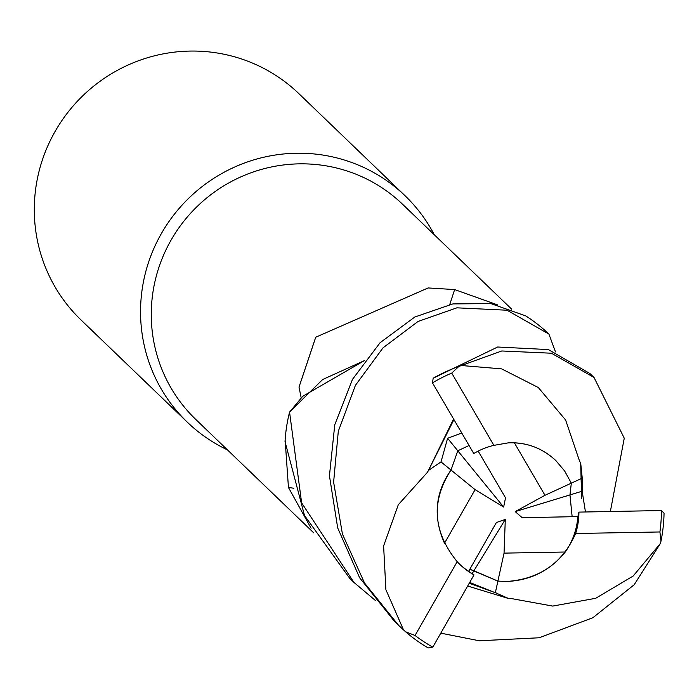 <?xml version="1.0" encoding="UTF-8"?>
<svg xmlns="http://www.w3.org/2000/svg" width="699" height="699" viewBox="0 0 699 699"><rect width="100%" height="100%" fill="white"/><g stroke="black" fill="none" stroke-linecap="round" stroke-linejoin="round"><path stroke-width="1.05" d="M375.538 600.598L353.895 582.372L301.627 502.843L289.561 412.122L322.632 379.531L364.633 360.518L322.65 379.522L289.683 411.947L302.702 396.316L364.668 360.474M434.289 234.759A157.074 154.234 133.9 0 0 405.018 195.711A157.074 154.234 133.9 0 0 296.149 153.238A157.074 154.234 133.9 0 0 152.076 252.732A157.074 154.234 133.9 0 0 187.28 422.152A157.074 154.234 133.9 0 0 227.437 449.876M511.755 309.246L402.519 204.204A149.219 146.528 133.9 0 0 299.093 163.854A149.219 146.528 133.9 0 0 162.22 258.368A149.219 146.528 133.9 0 0 195.659 419.321L313.72 532.848M405.018 195.711L298.779 93.552A157.074 154.234 133.9 0 0 189.901 51.079A157.074 154.234 133.9 0 0 45.828 150.565A157.074 154.234 133.9 0 0 81.032 319.985L187.28 422.152M459.479 564.049A70.686 69.411 133.9 0 0 468.653 571.336L496.395 522.537L505.298 519.418L504.049 553.127L565.281 552.009C550.139 570.594 530.62 580.415 506.714 581.481L497.889 581.105L469.824 569.274M451.012 470.034L475.102 489.649L444.494 543.263C432.934 517.138 435.11 492.725 451.012 470.034L457.801 450.785L469.046 445.49L457.801 450.785L451.004 470.051C430.846 501.174 432.899 531.721 457.181 561.69L415.049 635.478L405.56 631.756A157.074 154.234 133.9 0 0 428.172 647.921L432.821 647.134L474.009 574.893L468.653 571.336M311.081 528.243L288.442 487.465L285.14 440.012M301.199 397.888L299.006 387.08L315.721 337.233L428.129 287.944L454.638 289.569L497.671 304.921M293.877 488.243A2657.886 1103.581 -17.6 0 0 288.442 487.465M405.56 631.756L398.71 625.465L364.555 583.045L342.423 534.045L333.615 482.127L338.307 431.266L355.407 385.376L383 347.866L418.063 321.453L456.901 307.831L507.037 310.216L548.925 334.096L555.478 351.929M449.763 304.493A2657.886 263.61 101.6 0 0 454.638 289.569M299.006 387.08A2706.607 268.442 101.6 0 0 315.721 337.233M505.298 519.418L473.913 570.768L497.906 581.105L495.346 592.708L508.636 598.536L467.675 586.033M504.049 553.127L497.889 581.105L506.714 581.481C539.593 579.087 562.564 563.097 575.644 533.494A70.686 69.411 133.9 0 0 578.921 512.105L577.872 516.596L522.205 517.714L515.198 511.607L569.965 494.927L572.14 516.71L569.956 494.927L582.153 491.205L585.456 511.974M582.162 491.205L582.25 478.142L544.975 495.294L514.359 442.799C530.244 443.603 544.067 449.527 555.827 460.58L564.661 471.021L571.319 483.184L569.965 494.927M565.281 552.009A70.686 69.411 133.9 0 0 577.872 516.587M478.168 451.117L505.534 497.828L503.638 507.055L447.596 438.264L441.008 461.908L428.443 470.444L453.896 419.627M503.638 507.055L475.102 489.649M515.198 511.607L544.975 495.294M508.636 598.536L510.62 598.431L552.691 606.077L595.679 598.3L633.119 576.063L660.372 543.516L634.22 584.705L592.892 617.724L539.139 637.776L479.339 640.782L440.868 633.18M289.561 412.122A157.074 154.234 133.9 0 0 285.035 441.646L304.502 515.486L349.762 578.396L353.895 582.372M571.319 483.175L564.652 471.012L555.827 460.58C542.328 448.024 526.487 442.118 508.278 442.86L493.87 445.359A70.686 69.411 133.9 0 0 473.765 453.546L432.48 382.869L433.197 378.211L497.653 347.01L548.392 349.579L589.956 373.546L594.028 377.469L624.259 438.186L610.367 511.467M493.87 445.359L451.737 373.1L458.841 366.451A157.074 154.234 133.9 0 0 433.197 378.211M458.841 366.451L501.777 350.977L551.441 353.222L594.028 377.469M548.925 334.096A157.074 154.234 133.9 0 0 525.7 315.878L490.82 303.567L452.838 303.916L414.804 317.014L380.055 342.746L352.462 379.4L334.769 424.756L329.439 475.766L337.687 527.902L359.601 577.724L394.612 621.533L398.71 625.465M575.644 533.494L659.917 531.965L661.009 541.105A157.074 154.234 133.9 0 0 664.05 513.171L661.394 510.541L578.921 512.105M582.25 478.142L580.677 462.965L581.638 498.719M579.628 461.305L565.613 419.994L538.291 387.508L501.602 368.862L461.165 365.498M580.677 462.965L579.253 460.728M461.742 433.022L447.596 438.264M453.555 419.051L427.517 472.209L398.29 504.757L383.611 545.954L385.892 589.703L403.55 629.982M428.443 470.444L427.203 472.839M469.265 583.246L495.346 592.708M659.917 531.965A153.929 151.15 133.9 0 0 661.394 510.541M451.737 373.1A153.929 151.15 133.9 0 0 432.48 382.869M469.824 569.266L473.913 570.768L472.122 573.696M661.009 541.105L660.372 543.516M441.008 461.908L451.004 470.051M457.181 561.69A70.686 69.411 133.9 0 0 459.907 564.46A70.686 69.411 133.9 0 0 474.009 574.893M415.049 635.478A153.929 151.15 133.9 0 0 432.821 647.134M581.891 492.542L582.66 483.83M581.795 476.185L581.891 476.648M496.211 592.953L495.565 592.769M494.752 592.534L469.719 582.45"/></g></svg>
